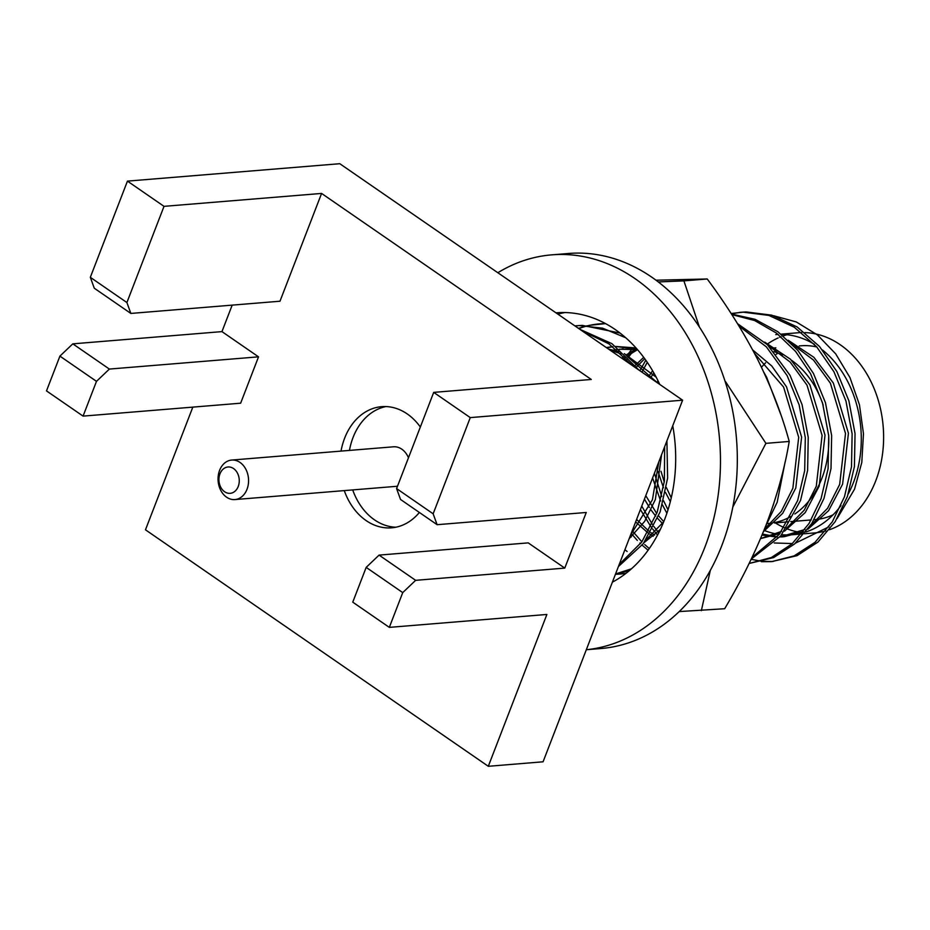 <?xml version="1.0" encoding="UTF-8"?>
<svg xmlns="http://www.w3.org/2000/svg" width="930" height="930" viewBox="0 0 930 930"><rect width="100%" height="100%" fill="white"/><g stroke="black" fill="none" stroke-linecap="round" stroke-linejoin="round"><path stroke-width="1.4" d="M219.957 473.858A13.218 10.149 -94.7 0 0 224.618 491.749A13.218 10.149 -94.7 0 0 238.231 486.471A13.218 10.149 -94.7 0 0 233.57 468.569A13.218 10.149 -94.7 0 0 219.957 473.858M247.02 489.273A19.821 15.229 85.3 0 1 234.93 499.573A19.821 15.229 85.3 0 1 220.805 490.459A19.821 15.229 85.3 0 1 219.596 470.359A19.821 15.229 85.3 0 1 231.686 460.059A19.821 15.229 85.3 0 1 245.811 469.173A19.821 15.229 85.3 0 1 247.02 489.273M234.93 499.573L396.703 486.309A19.821 15.229 -94.7 0 0 397.494 486.216M420.337 427.021A60.776 46.709 -94.7 0 0 381.695 406.666A60.776 46.709 -94.7 0 0 344.612 438.239A60.776 46.709 -94.7 0 0 341.031 451.097M385.927 406.573A60.776 46.709 -94.7 0 0 353.028 437.542A60.776 46.709 -94.7 0 0 349.459 450.411M794.836 513.999A87.199 67.018 -94.7 0 0 821.957 478.136A87.199 67.018 -94.7 0 0 828.677 435.252M823.201 405.236A87.199 67.018 -94.7 0 0 791.651 360.375M782.537 355.016A87.199 67.018 -94.7 0 0 773.865 351.656M761.484 367.28A87.199 67.018 85.3 0 1 765.599 362.816M776.097 354.33A87.199 67.018 85.3 0 1 778.108 353.098M799.242 345.925L800.835 345.797A87.199 67.018 85.3 0 1 816.796 346.96M775.26 522.893A100.417 77.167 -94.7 0 0 784.199 527.624M786.35 528.531A100.417 77.167 -94.7 0 0 802.485 532.704M804.357 533.762L814.471 532.925A100.417 77.167 -94.7 0 0 825.817 530.879M829.467 529.728A100.417 77.167 -94.7 0 0 875.758 480.775A100.417 77.167 -94.7 0 0 804.95 332.603M619.264 564.347L641.793 541.981L657.219 512.093L664.392 481.019L664.648 446.726M618.427 566.521L643.269 543.701L660.149 511.86L667.612 478.067L666.915 440.855M615.544 573.973L631.458 568.8M625.995 573.333A125.515 96.464 -94.7 0 1 615.428 574.275L629.285 570.683M624.913 549.7L627.122 551.49M631.191 533.436L637.317 540.411M639.887 543.015L640.561 543.666M642.153 545.166L648.117 550.223M772.935 506.048L778.433 488.308M632.214 530.786L641.886 541.853M644.723 544.585L649.279 548.572M765.448 526.647L777.178 502.258L785.153 461.792M640.41 509.547L650.965 526.775M652.616 528.996L657.545 535.017M752.044 557.454L779.282 534.378L797.649 500.584L804.683 470.673L805.31 437.67L799.137 404.875L787.117 375.592L766.343 346.844L739.036 326.093M641.746 506.094L652.221 524.195M653.883 526.531L658.719 532.739M751.289 559.023L780.77 535.901L800.579 500.34L807.612 470.441L808.24 437.425L802.067 404.643L790.047 375.36L767.436 344.728L737.56 323.698M657.94 380.661L657.185 382.66M652.593 477.985L660.637 501.003M662.427 504.839L666.88 513.279M731.457 314.026L755.114 319.327L777.933 331.766L797.882 350.447L813.448 373.442L825.468 402.725L831.641 435.507L831.013 468.522L823.98 498.422L811.82 523.485L794.58 543.969L773.655 557.57L749.127 563.475L771.389 557.523L792.035 543.864L809.042 523.497L821.062 498.666L828.084 468.755L828.711 435.752L822.538 402.957L810.53 373.674L795.58 351.435L776.515 333.126L754.66 320.548L731.817 314.573M654.418 473.254L661.742 496.492M663.567 500.759L668.019 509.814M632.202 365.432L608.999 343.902L582.192 330.929M638.968 370.094L611.94 343.67L579.832 329.301M625.692 337.73L602.535 328.162L579.344 325.593L574.88 325.884M620.054 333.068L582.273 325.361L575.589 325.814M577.053 325.709L574.973 325.953M605.593 323.628L588.806 325.395M587.365 325.721L578.448 328.348M780.816 414.571L766.646 377.278L763.902 372.407M632.086 348.959L626.646 355.888M625.32 357.736L623.96 359.736M634.597 349.215L628.25 357.504M626.936 359.422L625.867 361.049M645.804 360.224L639.852 370.698M647.268 362.34L641.933 372.14M761.333 561.697L771.621 561.627L794.115 555.896L815.052 542.295L832.304 521.811L844.463 496.748L851.496 466.837L852.124 433.833L845.951 401.039L833.931 371.756L816.645 346.785L794.255 327.209L768.866 315.41L743.186 312.166L731.12 313.515M771.644 561.627L797.045 555.663L817.982 542.051L835.233 521.579L847.393 496.504L854.414 466.604L855.042 433.589L848.869 400.795L836.861 371.523L819.563 346.541L797.173 326.976L771.795 315.165L746.104 311.934L739.431 312.387M740.896 312.282L731.329 313.829M773.655 315.735L796.289 321.943L817.423 334.916L835.698 353.865L849.974 377.615L859.448 404.748L863.47 433.671L861.796 462.454L854.531 489.203L837.081 518.58M828.874 526.845L795.522 543.108M792.372 543.562L774.272 542.981M822.504 350.005A100.417 77.167 85.3 0 1 853.426 482.612A100.417 77.167 85.3 0 1 848.288 493.888M840.952 505.595A100.417 77.167 85.3 0 1 805.764 532.018M802.206 533.064A100.417 77.167 85.3 0 1 792.151 534.762A100.417 77.167 85.3 0 1 781.746 534.703M779.247 534.413A100.417 77.167 85.3 0 1 763.972 530.344M192.824 407.119L145.475 529.809L488.308 766.297L543.074 761.798L682.608 400.191L339.787 163.703L127.445 181.118L90.326 277.314L126.899 302.541L164.017 206.344L127.445 181.118M344.274 490.61A60.776 46.709 -94.7 0 0 391.623 527.822A60.776 46.709 -94.7 0 0 419.372 512.465M488.308 766.297L546.887 614.463L389.321 627.378L402.737 592.608L366.176 567.381L352.761 602.152L389.321 627.378M564.777 568.102L528.217 542.876L379.068 555.105L415.64 580.332L564.777 568.102L586.249 512.476L437.112 524.694L400.539 499.468L396.587 488.576L433.148 513.802L470.266 417.605L682.608 400.191M470.266 417.605L433.706 392.379L591.271 379.463L321.582 193.428L279.988 301.215L130.851 313.433L94.279 288.207L90.326 277.314M232.175 305.133L221.956 331.615L258.528 356.841L240.638 403.202L83.072 416.117L96.488 381.347L59.915 356.12L46.5 390.891L83.072 416.117M59.915 356.12L72.819 343.844L221.956 331.615M415.64 580.332L402.737 592.608M433.148 513.802L437.112 524.694M164.017 206.344L321.582 193.428M433.706 392.379L396.587 488.576M366.176 567.381L379.068 555.105M126.899 302.541L130.851 313.433M72.819 343.844L109.38 369.071L258.528 356.841M109.38 369.071L96.488 381.347M833.082 514.813A87.199 67.018 85.3 0 1 815.087 519.626L814.145 519.696M778.154 334.405L775.748 334.602A100.417 77.167 85.3 0 1 778.224 334.451M781.398 334.405A100.417 77.167 85.3 0 1 814.366 344.274M801.695 332.58A100.417 77.167 -94.7 0 0 798.068 332.766L781.084 334.161M786.989 334.742A100.417 77.167 -94.7 0 0 783.246 335.916M781.026 336.73A100.417 77.167 -94.7 0 0 779.689 337.276M778.178 337.927A100.417 77.167 -94.7 0 0 767.018 344.321M751.149 559.325L761.286 561.197M762.774 561.348L773.109 561.499M762.03 535.076L777.038 537.098M779.828 537.017L804.95 529.484M809.995 526.264L827.619 508.257L839.674 484.414L845.51 433.473L830.397 383.218L813.518 360.096L791.384 343.356M760.566 538.551L781.549 531.402M786.594 528.182L804.217 510.175L816.273 486.332L822.097 435.391L806.996 385.136L790.116 362.026L767.971 345.274M658.056 471.51L663.439 487.762M665.485 492.4L670.344 501.63M764.437 529.182L781.293 511.407L792.86 488.25L798.696 437.309L783.595 387.054L754.486 353.342M652.604 370.756L648.524 376.685M644.444 499.085L649.384 507.501M651.058 510L655.708 516.15M657.615 518.405L662.846 523.881M643.7 357.341L635.26 365.351M635.643 521.916L647.757 532.727M649.733 534.099L653.209 536.273M635.713 349.366L625.832 355.097M623.995 356.399L621.67 358.155M613.998 350.494L611.952 351.459M637.178 349.273L615.858 346.518M612.835 346.681L606.267 347.541M646.152 539.691L663.706 521.788M657.882 383.137L627.541 356.783M621.38 353.888L610.185 350.238M630.528 535.157L652.43 499.759L658.8 461.885M762.449 534.087L777.294 536.796M779.968 536.854L784.327 536.668L803.369 531.588M807.879 529.24L828.618 510.663L842.603 484.17L848.427 433.229L833.327 382.986L813.866 357.294L788.14 340.217M760.542 538.621L779.956 533.506M784.467 531.158L805.217 512.581L819.191 486.088L825.026 435.147L809.925 384.904L790.454 359.213L764.739 342.135M660.986 471.278L664.264 482.054M666.368 487.529L671.262 497.841M763.449 531.646L782.723 513.279L795.789 488.006L801.625 437.065L786.513 386.822L771.784 365.99L752.672 349.924M653.825 372.884L650.465 378.022M645.769 495.667L656.708 513.5M658.626 515.906L663.764 521.66M644.723 358.724L636.55 366.943M636.585 519.452L648.721 531.018M650.686 532.483L654.581 535.099M637.527 349.668L626.913 356.155M625.1 357.515L623.088 359.131M630.087 536.319L631.179 537.017M636.015 347.959L615.765 346.448M612.905 346.727L606.662 347.808M644.037 542.678L660.358 529.403M656.162 377.162L624.309 353.644M618.88 351.633L608.487 349.064M629.157 538.726L644.63 521.428L655.359 499.515L661.602 454.631M767.343 523.52A87.199 67.018 -94.7 0 0 768.738 523.427A87.199 67.018 -94.7 0 0 771.505 523.125M774.748 522.567A87.199 67.018 -94.7 0 0 790.744 516.545M352.702 489.912A60.776 46.709 -94.7 0 0 395.82 527.229M408.468 457.781A19.821 15.229 -94.7 0 0 393.471 446.807L231.686 460.059M679.226 611.568L724.668 608.731C741.222 580.925 755.114 552.792 766.355 524.322C777.096 495.829 784.722 468.209 789.221 441.448C781.839 414.42 771.307 387.089 757.625 359.433C743.396 331.777 726.597 304.947 707.219 278.977L656.01 280.209M732.817 507.059L765.902 443.354L725.563 381.695M605.523 323.594A125.515 96.464 -94.7 0 0 589.353 325.43M587.934 325.767A125.515 96.464 -94.7 0 0 578.844 328.616M611.545 351.18L616.811 349.843M619.427 349.355L623.123 348.855M610.894 350.726L616.474 349.575M619.229 349.192L637.492 349.634M765.902 443.354L789.221 441.448M701.36 610.638L710.322 570.381M699.407 327.035L683.91 280.883L707.219 278.977M683.91 280.883L658.312 281.941M555.977 312.84A140.058 107.636 85.3 0 1 556.373 312.805A140.058 107.636 85.3 0 1 659.742 384.416M672.739 425.777A140.058 107.636 85.3 0 1 664.717 519.242A140.058 107.636 85.3 0 1 612.405 582.145M557.884 314.154A140.058 107.636 85.3 0 1 564.836 312.55M551.63 254.867L568.474 253.483A198.195 152.311 85.3 0 1 709.706 344.6A198.195 152.311 85.3 0 1 721.796 545.608A198.195 152.311 85.3 0 1 600.861 648.536L586.319 649.733A198.195 152.311 85.3 0 0 704.952 546.991A198.195 152.311 85.3 0 0 692.85 345.972A198.195 152.311 85.3 0 0 551.63 254.867A198.195 152.311 85.3 0 0 497.829 272.734M770.842 348.262L775.829 347.843M794.243 346.344L796.313 346.169M599.001 323.896L599.699 323.838M792.151 534.762L801.439 533.994M781.398 536.912L784.327 536.668M768.738 523.427L771.423 523.206M774.353 522.962L787.815 521.858M790.744 521.614L811.216 519.94"/></g></svg>
